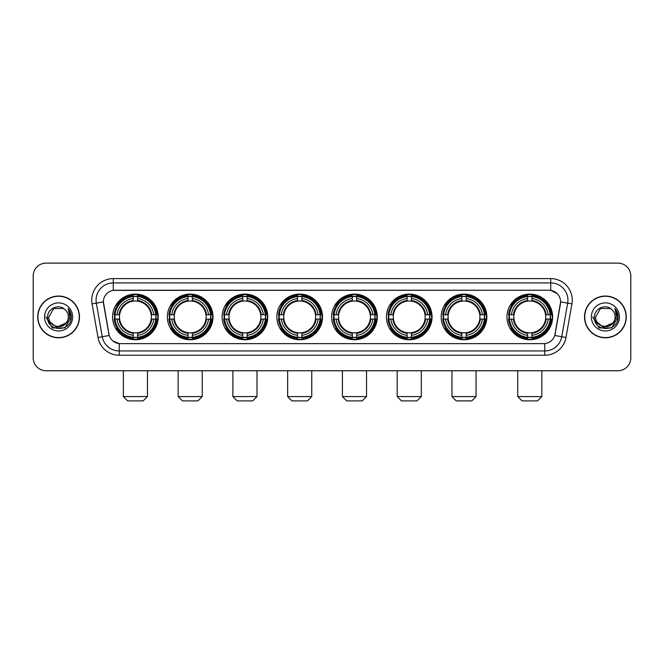 <?xml version="1.0" encoding="UTF-8"?>
<svg xmlns="http://www.w3.org/2000/svg" width="664" height="664" viewBox="0 0 664 664"><rect width="100%" height="100%" fill="white"/><g stroke="black" fill="none" stroke-linecap="round" stroke-linejoin="round"><path stroke-width="1" d="M331.66 316.927A22.817 22.817 0 0 0 354.476 339.752A22.817 22.817 0 0 0 377.293 316.927A22.817 22.817 0 0 0 354.476 294.111A22.817 22.817 0 0 0 331.66 316.927M167.361 316.927A22.817 22.817 0 0 0 190.178 339.752A22.817 22.817 0 0 0 212.995 316.927A22.817 22.817 0 0 0 190.178 294.111A22.817 22.817 0 0 0 167.361 316.927M222.125 316.927A22.817 22.817 0 0 0 244.941 339.752A22.817 22.817 0 0 0 267.766 316.927A22.817 22.817 0 0 0 244.941 294.111A22.817 22.817 0 0 0 222.125 316.927M276.888 316.927A22.817 22.817 0 0 0 299.713 339.752A22.817 22.817 0 0 0 322.53 316.927A22.817 22.817 0 0 0 299.713 294.111A22.817 22.817 0 0 0 276.888 316.927M386.423 316.927A22.817 22.817 0 0 0 409.24 339.752A22.817 22.817 0 0 0 432.056 316.927A22.817 22.817 0 0 0 409.24 294.111A22.817 22.817 0 0 0 386.423 316.927M441.186 316.927A22.817 22.817 0 0 0 464.003 339.752A22.817 22.817 0 0 0 486.828 316.927A22.817 22.817 0 0 0 464.003 294.111A22.817 22.817 0 0 0 441.186 316.927M506.972 316.927A22.817 22.817 0 0 0 529.797 339.752A22.817 22.817 0 0 0 552.614 316.927A22.817 22.817 0 0 0 529.797 294.111A22.817 22.817 0 0 0 506.972 316.927M112.59 316.927A22.817 22.817 0 0 0 135.415 339.752A22.817 22.817 0 0 0 158.231 316.927A22.817 22.817 0 0 0 135.415 294.111A22.817 22.817 0 0 0 112.59 316.927M98.006 337.461L92.08 303.88A21.53 21.53 0 0 1 113.278 278.614L550.722 278.614A21.53 21.53 0 0 1 571.92 303.88L565.994 337.461A21.53 21.53 0 0 1 544.795 355.248L119.205 355.248A21.53 21.53 0 0 1 98.006 337.461L102.239 336.714L96.321 303.133A17.223 17.223 0 0 1 113.278 282.914L550.722 282.914A17.223 17.223 0 0 1 567.678 303.133L561.761 336.714A17.223 17.223 0 0 1 544.795 350.941L119.205 350.941A17.223 17.223 0 0 1 102.239 336.714L109.228 335.478L103.376 301.888A11.628 11.628 0 0 0 103.559 303.88L108.871 334.017A11.628 11.628 0 0 0 120.317 343.628L543.683 343.628A11.628 11.628 0 0 0 555.129 334.017L560.441 303.88A11.628 11.628 0 0 0 548.995 290.234L115.005 290.234A11.628 11.628 0 0 0 103.376 301.863L103.509 300.136M114.64 319.085A20.883 20.883 0 0 1 114.64 314.777M509.022 319.085A20.883 20.883 0 0 1 509.022 314.777M443.237 319.085A20.883 20.883 0 0 1 443.237 314.777M388.473 319.085A20.883 20.883 0 0 1 388.473 314.777M278.938 319.085A20.883 20.883 0 0 1 278.938 314.777M224.175 319.085A20.883 20.883 0 0 1 224.175 314.777M169.411 319.085A20.883 20.883 0 0 1 169.411 314.777M333.702 319.085A20.883 20.883 0 0 1 333.702 314.777M37.724 316.927A20.883 20.883 0 0 0 58.606 337.81A20.883 20.883 0 0 0 79.481 316.927A20.883 20.883 0 0 0 58.606 296.053A20.883 20.883 0 0 0 37.724 316.927M584.519 316.927A20.883 20.883 0 0 0 605.394 337.81A20.883 20.883 0 0 0 626.276 316.927A20.883 20.883 0 0 0 605.394 296.053A20.883 20.883 0 0 0 584.519 316.927M113.278 278.614L113.278 290.367L548.995 290.234L550.722 290.367L557.212 293.637M543.683 343.628L120.317 343.628M119.205 355.248L119.205 343.57L112.996 341.03M571.92 303.88L560.624 301.888L554.772 335.478L565.994 337.461M630.8 276.025A12.915 12.915 0 0 0 617.885 263.11L46.115 263.11A12.915 12.915 0 0 0 33.2 276.025L33.2 357.83A12.915 12.915 0 0 0 46.115 370.753L617.885 370.753A12.915 12.915 0 0 0 630.8 357.83L630.8 276.025L630.8 357.83M33.2 276.025L33.2 357.83M617.885 263.11L46.115 263.11M46.115 370.753L617.885 370.753M79.265 316.927A20.667 20.667 0 0 0 58.606 296.268A20.667 20.667 0 0 0 37.939 316.927A20.667 20.667 0 0 0 58.606 337.594A20.667 20.667 0 0 0 79.265 316.927M66.682 322.662L56.531 327.261L47.916 320.089M68.334 316.927C68.931 329.485 48.273 329.485 48.87 316.927L53.734 308.503L63.47 308.503L64.981 309.582C59.005 303.323 47.509 308.478 47.617 316.927C46.521 331.95 70.874 332.349 71.272 317.658L71.289 316.927C71.255 313.74 70.193 310.935 68.11 308.519L69.786 316.927L66.06 323.185A9.728 9.728 0 0 0 68.334 316.927C68.931 329.485 48.273 329.485 48.87 316.927L53.734 308.503L63.47 308.503L64.981 309.582L63.47 308.503L53.734 308.503L48.87 316.927C48.273 329.485 68.931 329.485 68.334 316.927A9.728 9.728 0 0 0 64.981 309.582M66.06 323.185C60.897 330.166 48.364 325.7 48.87 316.927M44.563 316.927A14.035 14.035 0 0 0 58.606 330.971A14.035 14.035 0 0 0 72.642 316.927A14.035 14.035 0 0 0 58.606 302.892A14.035 14.035 0 0 0 44.563 316.927M68.11 308.519L71.289 317.301L70.699 313.084L71.289 317.301L70.699 313.084L71.289 317.301L68.201 308.627L71.289 317.301L68.201 308.627L71.289 316.927L64.947 327.925L52.257 327.925L45.916 316.927M68.201 308.627L71.289 317.309M626.061 316.927A20.667 20.667 0 0 0 605.394 296.268A20.667 20.667 0 0 0 584.735 316.927A20.667 20.667 0 0 0 605.394 337.594A20.667 20.667 0 0 0 626.061 316.927M613.478 322.662L603.327 327.261L594.712 320.089M615.13 316.927C615.727 329.485 595.068 329.485 595.666 316.927L600.53 308.503L610.266 308.503L611.768 309.582C605.8 303.323 594.305 308.478 594.413 316.927C593.317 331.95 617.669 332.349 618.068 317.658L618.084 316.927C618.051 313.74 616.989 310.935 614.905 308.519L616.582 316.927L612.855 323.185A9.728 9.728 0 0 0 615.13 316.927C615.727 329.485 595.068 329.485 595.666 316.927L600.53 308.503L610.266 308.503L611.768 309.582L610.266 308.503L600.53 308.503L595.666 316.927C595.068 329.485 615.727 329.485 615.13 316.927A9.728 9.728 0 0 0 611.768 309.582M612.855 323.185C607.693 330.166 595.16 325.7 595.666 316.927M591.358 316.927A14.035 14.035 0 0 0 605.394 330.971A14.035 14.035 0 0 0 619.437 316.927A14.035 14.035 0 0 0 605.394 302.892A14.035 14.035 0 0 0 591.358 316.927M614.905 308.519L618.084 317.301L617.495 313.084L618.084 317.301L617.495 313.084L618.084 317.301L614.997 308.627L618.084 317.301L614.997 308.627L618.084 316.927L611.743 327.925L599.053 327.925L592.711 316.927M614.997 308.627L618.084 317.309M143.158 400.89L127.662 400.89L123.355 396.582L147.466 396.582L143.158 400.89M137.564 337.312L137.564 338.175A21.356 21.356 0 0 0 156.662 319.085L155.791 319.085A20.493 20.493 0 0 1 137.564 337.312L137.564 335.32A18.517 18.517 0 0 0 153.799 319.085L151.193 319.085A15.928 15.928 0 0 0 137.564 301.149L137.564 296.551A20.493 20.493 0 0 1 155.791 314.777L156.662 314.777A21.356 21.356 0 0 0 137.564 295.688L137.564 296.551M115.03 319.085L114.166 319.085A21.356 21.356 0 0 0 133.257 338.175L133.257 337.312A20.493 20.493 0 0 1 115.03 319.085L117.022 319.085A18.517 18.517 0 0 0 133.257 335.32L133.257 332.714A15.928 15.928 0 0 0 151.193 319.085L151.832 319.085A16.558 16.558 0 0 1 137.564 333.353L137.564 335.32M133.257 296.551L133.257 295.688A21.356 21.356 0 0 0 114.166 314.777L115.03 314.777A20.493 20.493 0 0 1 133.257 296.551L133.257 298.543A18.517 18.517 0 0 0 117.022 314.777L119.628 314.777A15.928 15.928 0 0 0 133.257 332.714L133.257 333.353A16.558 16.558 0 0 1 118.989 319.085L117.022 319.085M115.071 319.085A20.451 20.451 0 0 1 115.071 314.777M137.564 296.592A20.451 20.451 0 0 0 133.257 296.592M155.749 314.777A20.451 20.451 0 0 1 155.749 319.085M155.791 314.777L153.799 314.777A18.517 18.517 0 0 0 137.564 298.543M153.799 319.085L155.791 319.085M133.257 335.32L133.257 337.312M151.193 314.777L153.799 314.777M137.564 332.739L137.564 333.353M133.257 332.714A15.928 15.928 0 0 1 119.628 319.085L118.989 319.085M137.564 337.271A20.451 20.451 0 0 1 133.257 337.271M117.022 314.777L115.03 314.777M133.257 301.116L133.257 298.543M137.564 301.149A15.928 15.928 0 0 0 119.628 314.777L118.989 314.777A16.558 16.558 0 0 1 133.257 300.51M137.564 301.124L137.564 300.51A16.558 16.558 0 0 1 151.832 314.777M117.495 305.307L116.275 305.307A22.385 22.385 0 0 1 157.8 316.927A22.385 22.385 0 0 1 116.275 328.555L117.495 328.555M197.93 400.89L182.426 400.89L178.126 396.582L202.23 396.582L197.93 400.89M192.328 337.312L192.328 338.175A21.356 21.356 0 0 0 211.426 319.085L210.554 319.085A20.493 20.493 0 0 1 192.328 337.312L192.328 335.32A18.517 18.517 0 0 0 208.562 319.085L205.964 319.085A15.928 15.928 0 0 0 192.328 301.149L192.328 296.551A20.493 20.493 0 0 1 210.554 314.777L211.426 314.777A21.356 21.356 0 0 0 192.328 295.688L192.328 296.551M169.793 319.085L168.93 319.085A21.356 21.356 0 0 0 188.028 338.175L188.028 337.312A20.493 20.493 0 0 1 169.793 319.085L171.793 319.085A18.517 18.517 0 0 0 188.028 335.32L188.028 332.714A15.928 15.928 0 0 0 205.964 319.085L206.595 319.085A16.558 16.558 0 0 1 192.328 333.353L192.328 335.32M188.028 296.551L188.028 295.688A21.356 21.356 0 0 0 168.93 314.777L169.793 314.777A20.493 20.493 0 0 1 188.028 296.551L188.028 298.543A18.517 18.517 0 0 0 171.793 314.777L174.391 314.777A15.928 15.928 0 0 0 188.028 332.714L188.028 333.353A16.558 16.558 0 0 1 173.76 319.085L171.793 319.085M169.843 319.085A20.451 20.451 0 0 1 169.843 314.777M192.328 296.592A20.451 20.451 0 0 0 188.028 296.592M210.513 314.777A20.451 20.451 0 0 1 210.513 319.085M210.554 314.777L208.562 314.777A18.517 18.517 0 0 0 192.328 298.543M208.562 319.085L210.554 319.085M188.028 335.32L188.028 337.312M205.964 314.777L208.562 314.777M192.328 332.739L192.328 333.353M188.028 332.714A15.928 15.928 0 0 1 174.391 319.085L173.76 319.085M192.328 337.271A20.451 20.451 0 0 1 188.028 337.271M171.793 314.777L169.793 314.777M188.028 301.116L188.028 298.543M192.328 301.149A15.928 15.928 0 0 0 174.391 314.777L173.76 314.777A16.558 16.558 0 0 1 188.028 300.51M192.328 301.124L192.328 300.51A16.558 16.558 0 0 1 206.595 314.777M172.267 305.307L171.046 305.307A22.385 22.385 0 0 1 212.563 316.927A22.385 22.385 0 0 1 171.046 328.555L172.267 328.555M252.693 400.89L237.197 400.89L232.89 396.582L257.001 396.582L252.693 400.89M247.099 337.312L247.099 338.175A21.356 21.356 0 0 0 266.189 319.085L265.326 319.085A20.493 20.493 0 0 1 247.099 337.312L247.099 335.32A18.517 18.517 0 0 0 263.334 319.085L260.728 319.085A15.928 15.928 0 0 0 247.099 301.149L247.099 296.551A20.493 20.493 0 0 1 265.326 314.777L266.189 314.777A21.356 21.356 0 0 0 247.099 295.688L247.099 296.551M224.565 319.085L223.693 319.085A21.356 21.356 0 0 0 242.792 338.175L242.792 337.312A20.493 20.493 0 0 1 224.565 319.085L226.557 319.085A18.517 18.517 0 0 0 242.792 335.32L242.792 332.714A15.928 15.928 0 0 0 260.728 319.085L261.367 319.085A16.558 16.558 0 0 1 247.099 333.353L247.099 335.32M242.792 296.551L242.792 295.688A21.356 21.356 0 0 0 223.693 314.777L224.565 314.777A20.493 20.493 0 0 1 242.792 296.551L242.792 298.543A18.517 18.517 0 0 0 226.557 314.777L229.163 314.777A15.928 15.928 0 0 0 242.792 332.714L242.792 333.353A16.558 16.558 0 0 1 228.524 319.085L226.557 319.085M224.606 319.085A20.451 20.451 0 0 1 224.606 314.777M247.099 296.592A20.451 20.451 0 0 0 242.792 296.592M265.285 314.777A20.451 20.451 0 0 1 265.285 319.085M265.326 314.777L263.334 314.777A18.517 18.517 0 0 0 247.099 298.543M263.334 319.085L265.326 319.085M242.792 335.32L242.792 337.312M260.728 314.777L263.334 314.777M247.099 332.739L247.099 333.353M242.792 332.714A15.928 15.928 0 0 1 229.163 319.085L228.524 319.085M247.099 337.271A20.451 20.451 0 0 1 242.792 337.271M226.557 314.777L224.565 314.777M242.792 301.116L242.792 298.543M247.099 301.149A15.928 15.928 0 0 0 229.163 314.777L228.524 314.777A16.558 16.558 0 0 1 242.792 300.51M247.099 301.124L247.099 300.51A16.558 16.558 0 0 1 261.367 314.777M227.03 305.307L225.81 305.307A22.385 22.385 0 0 1 267.335 316.927A22.385 22.385 0 0 1 225.81 328.555L227.03 328.555M307.457 400.89L291.961 400.89L287.653 396.582L311.765 396.582L307.457 400.89M301.863 337.312L301.863 338.175A21.356 21.356 0 0 0 320.953 319.085L320.089 319.085A20.493 20.493 0 0 1 301.863 337.312L301.863 335.32A18.517 18.517 0 0 0 318.097 319.085L315.491 319.085A15.928 15.928 0 0 0 301.863 301.149L301.863 296.551A20.493 20.493 0 0 1 320.089 314.777L320.953 314.777A21.356 21.356 0 0 0 301.863 295.688L301.863 296.551M279.328 319.085L278.465 319.085A21.356 21.356 0 0 0 297.555 338.175L297.555 337.312A20.493 20.493 0 0 1 279.328 319.085L281.32 319.085A18.517 18.517 0 0 0 297.555 335.32L297.555 332.714A15.928 15.928 0 0 0 315.491 319.085L316.13 319.085A16.558 16.558 0 0 1 301.863 333.353L301.863 335.32M297.555 296.551L297.555 295.688A21.356 21.356 0 0 0 278.465 314.777L279.328 314.777A20.493 20.493 0 0 1 297.555 296.551L297.555 298.543A18.517 18.517 0 0 0 281.32 314.777L283.926 314.777A15.928 15.928 0 0 0 297.555 332.714L297.555 333.353A16.558 16.558 0 0 1 283.287 319.085L281.32 319.085M279.37 319.085A20.451 20.451 0 0 1 279.37 314.777M301.863 296.592A20.451 20.451 0 0 0 297.555 296.592M320.048 314.777A20.451 20.451 0 0 1 320.048 319.085M320.089 314.777L318.097 314.777A18.517 18.517 0 0 0 301.863 298.543M318.097 319.085L320.089 319.085M297.555 335.32L297.555 337.312M315.491 314.777L318.097 314.777M301.863 332.739L301.863 333.353M297.555 332.714A15.928 15.928 0 0 1 283.926 319.085L283.287 319.085M301.863 337.271A20.451 20.451 0 0 1 297.555 337.271M281.32 314.777L279.328 314.777M297.555 301.116L297.555 298.543M301.863 301.149A15.928 15.928 0 0 0 283.926 314.777L283.287 314.777A16.558 16.558 0 0 1 297.555 300.51M301.863 301.124L301.863 300.51A16.558 16.558 0 0 1 316.13 314.777M281.793 305.307L280.573 305.307A22.385 22.385 0 0 1 322.098 316.927A22.385 22.385 0 0 1 280.573 328.555L281.793 328.555M362.22 400.89L346.724 400.89L342.416 396.582L366.528 396.582L362.22 400.89M356.626 337.312L356.626 338.175A21.356 21.356 0 0 0 375.724 319.085L374.853 319.085A20.493 20.493 0 0 1 356.626 337.312L356.626 335.32A18.517 18.517 0 0 0 372.861 319.085L370.255 319.085A15.928 15.928 0 0 0 356.626 301.149L356.626 296.551A20.493 20.493 0 0 1 374.853 314.777L375.724 314.777A21.356 21.356 0 0 0 356.626 295.688L356.626 296.551M334.092 319.085L333.228 319.085A21.356 21.356 0 0 0 352.318 338.175L352.318 337.312A20.493 20.493 0 0 1 334.092 319.085L336.084 319.085A18.517 18.517 0 0 0 352.318 335.32L352.318 332.714A15.928 15.928 0 0 0 370.255 319.085L370.894 319.085A16.558 16.558 0 0 1 356.626 333.353L356.626 335.32M352.318 296.551L352.318 295.688A21.356 21.356 0 0 0 333.228 314.777L334.092 314.777A20.493 20.493 0 0 1 352.318 296.551L352.318 298.543A18.517 18.517 0 0 0 336.084 314.777L338.69 314.777A15.928 15.928 0 0 0 352.318 332.714L352.318 333.353A16.558 16.558 0 0 1 338.051 319.085L336.084 319.085M334.133 319.085A20.451 20.451 0 0 1 334.133 314.777M356.626 296.592A20.451 20.451 0 0 0 352.318 296.592M374.811 314.777A20.451 20.451 0 0 1 374.811 319.085M374.853 314.777L372.861 314.777A18.517 18.517 0 0 0 356.626 298.543M372.861 319.085L374.853 319.085M352.318 335.32L352.318 337.312M370.255 314.777L372.861 314.777M356.626 332.739L356.626 333.353M352.318 332.714A15.928 15.928 0 0 1 338.69 319.085L338.051 319.085M356.626 337.271A20.451 20.451 0 0 1 352.318 337.271M336.084 314.777L334.092 314.777M352.318 301.116L352.318 298.543M356.626 301.149A15.928 15.928 0 0 0 338.69 314.777L338.051 314.777A16.558 16.558 0 0 1 352.318 300.51M356.626 301.124L356.626 300.51A16.558 16.558 0 0 1 370.894 314.777M336.557 305.307L335.337 305.307A22.385 22.385 0 0 1 376.861 316.927A22.385 22.385 0 0 1 335.337 328.555L336.557 328.555M416.992 400.89L401.488 400.89L397.188 396.582L421.3 396.582L416.992 400.89M411.389 337.312L411.389 338.175A21.356 21.356 0 0 0 430.488 319.085L429.625 319.085A20.493 20.493 0 0 1 411.389 337.312L411.389 335.32A18.517 18.517 0 0 0 427.624 319.085L425.026 319.085A15.928 15.928 0 0 0 411.389 301.149L411.389 296.551A20.493 20.493 0 0 1 429.625 314.777L430.488 314.777A21.356 21.356 0 0 0 411.389 295.688L411.389 296.551M388.863 319.085L387.992 319.085A21.356 21.356 0 0 0 407.09 338.175L407.09 337.312A20.493 20.493 0 0 1 388.863 319.085L390.855 319.085A18.517 18.517 0 0 0 407.09 335.32L407.09 332.714A15.928 15.928 0 0 0 425.026 319.085L425.657 319.085A16.558 16.558 0 0 1 411.389 333.353L411.389 335.32M407.09 296.551L407.09 295.688A21.356 21.356 0 0 0 387.992 314.777L388.863 314.777A20.493 20.493 0 0 1 407.09 296.551L407.09 298.543A18.517 18.517 0 0 0 390.855 314.777L393.453 314.777A15.928 15.928 0 0 0 407.09 332.714L407.09 333.353A16.558 16.558 0 0 1 392.822 319.085L390.855 319.085M388.905 319.085A20.451 20.451 0 0 1 388.905 314.777M411.389 296.592A20.451 20.451 0 0 0 407.09 296.592M429.575 314.777A20.451 20.451 0 0 1 429.575 319.085M429.625 314.777L427.624 314.777A18.517 18.517 0 0 0 411.389 298.543M427.624 319.085L429.625 319.085M407.09 335.32L407.09 337.312M425.026 314.777L427.624 314.777M411.389 332.739L411.389 333.353M407.09 332.714A15.928 15.928 0 0 1 393.453 319.085L392.822 319.085M411.389 337.271A20.451 20.451 0 0 1 407.09 337.271M390.855 314.777L388.863 314.777M407.09 301.116L407.09 298.543M411.389 301.149A15.928 15.928 0 0 0 393.453 314.777L392.822 314.777A16.558 16.558 0 0 1 407.09 300.51M411.389 301.124L411.389 300.51A16.558 16.558 0 0 1 425.657 314.777M391.328 305.307L390.108 305.307A22.385 22.385 0 0 1 431.625 316.927A22.385 22.385 0 0 1 390.108 328.555L391.328 328.555M471.755 400.89L456.259 400.89L451.952 396.582L476.063 396.582L471.755 400.89M466.161 337.312L466.161 338.175A21.356 21.356 0 0 0 485.251 319.085L484.388 319.085A20.493 20.493 0 0 1 466.161 337.312L466.161 335.32A18.517 18.517 0 0 0 482.396 319.085L479.79 319.085A15.928 15.928 0 0 0 466.161 301.149L466.161 296.551A20.493 20.493 0 0 1 484.388 314.777L485.251 314.777A21.356 21.356 0 0 0 466.161 295.688L466.161 296.551M443.627 319.085L442.764 319.085A21.356 21.356 0 0 0 461.853 338.175L461.853 337.312A20.493 20.493 0 0 1 443.627 319.085L445.619 319.085A18.517 18.517 0 0 0 461.853 335.32L461.853 332.714A15.928 15.928 0 0 0 479.79 319.085L480.429 319.085A16.558 16.558 0 0 1 466.161 333.353L466.161 335.32M461.853 296.551L461.853 295.688A21.356 21.356 0 0 0 442.764 314.777L443.627 314.777A20.493 20.493 0 0 1 461.853 296.551L461.853 298.543A18.517 18.517 0 0 0 445.619 314.777L448.225 314.777A15.928 15.928 0 0 0 461.853 332.714L461.853 333.353A16.558 16.558 0 0 1 447.586 319.085L445.619 319.085M443.668 319.085A20.451 20.451 0 0 1 443.668 314.777M466.161 296.592A20.451 20.451 0 0 0 461.853 296.592M484.346 314.777A20.451 20.451 0 0 1 484.346 319.085M484.388 314.777L482.396 314.777A18.517 18.517 0 0 0 466.161 298.543M482.396 319.085L484.388 319.085M461.853 335.32L461.853 337.312M479.79 314.777L482.396 314.777M466.161 332.739L466.161 333.353M461.853 332.714A15.928 15.928 0 0 1 448.225 319.085L447.586 319.085M466.161 337.271A20.451 20.451 0 0 1 461.853 337.271M445.619 314.777L443.627 314.777M461.853 301.116L461.853 298.543M466.161 301.149A15.928 15.928 0 0 0 448.225 314.777L447.586 314.777A16.558 16.558 0 0 1 461.853 300.51M466.161 301.124L466.161 300.51A16.558 16.558 0 0 1 480.429 314.777M446.092 305.307L444.872 305.307A22.385 22.385 0 0 1 486.397 316.927A22.385 22.385 0 0 1 444.872 328.555L446.092 328.555M537.541 400.89L522.045 400.89L517.737 396.582L541.849 396.582L537.541 400.89M531.947 337.312L531.947 338.175A21.356 21.356 0 0 0 551.037 319.085L550.174 319.085A20.493 20.493 0 0 1 531.947 337.312L531.947 335.32A18.517 18.517 0 0 0 548.182 319.085L545.576 319.085A15.928 15.928 0 0 0 531.947 301.149L531.947 296.551A20.493 20.493 0 0 1 550.174 314.777L551.037 314.777A21.356 21.356 0 0 0 531.947 295.688L531.947 296.551M509.412 319.085L508.549 319.085A21.356 21.356 0 0 0 527.639 338.175L527.639 337.312A20.493 20.493 0 0 1 509.412 319.085L511.404 319.085A18.517 18.517 0 0 0 527.639 335.32L527.639 332.714A15.928 15.928 0 0 0 545.576 319.085L546.215 319.085A16.558 16.558 0 0 1 531.947 333.353L531.947 335.32M527.639 296.551L527.639 295.688A21.356 21.356 0 0 0 508.549 314.777L509.412 314.777A20.493 20.493 0 0 1 527.639 296.551L527.639 298.543A18.517 18.517 0 0 0 511.404 314.777L514.011 314.777A15.928 15.928 0 0 0 527.639 332.714L527.639 333.353A16.558 16.558 0 0 1 513.372 319.085L511.404 319.085M509.454 319.085A20.451 20.451 0 0 1 509.454 314.777M531.947 296.592A20.451 20.451 0 0 0 527.639 296.592M550.132 314.777A20.451 20.451 0 0 1 550.132 319.085M550.174 314.777L548.182 314.777A18.517 18.517 0 0 0 531.947 298.543M548.182 319.085L550.174 319.085M527.639 335.32L527.639 337.312M545.576 314.777L548.182 314.777M531.947 332.739L531.947 333.353M527.639 332.714A15.928 15.928 0 0 1 514.011 319.085L513.372 319.085M531.947 337.271A20.451 20.451 0 0 1 527.639 337.271M511.404 314.777L509.412 314.777M527.639 301.116L527.639 298.543M531.947 301.149A15.928 15.928 0 0 0 514.011 314.777L513.372 314.777A16.558 16.558 0 0 1 527.639 300.51M531.947 301.124L531.947 300.51A16.558 16.558 0 0 1 546.215 314.777M511.878 305.307L510.657 305.307A22.385 22.385 0 0 1 552.182 316.927A22.385 22.385 0 0 1 510.657 328.555L511.878 328.555M550.722 278.614L550.722 290.367M92.08 303.88L96.321 303.133A17.223 17.223 0 0 1 96.056 300.136M96.321 303.133L103.376 301.888M544.795 343.57L544.795 355.248M137.564 332.714A15.928 15.928 0 0 0 151.193 319.085M133.257 337.461A20.642 20.642 0 0 0 137.564 337.461M155.94 319.085A20.642 20.642 0 0 0 155.94 314.777M137.564 296.401A20.642 20.642 0 0 0 133.257 296.401M192.328 332.714A15.928 15.928 0 0 0 205.964 319.085M188.028 337.461A20.642 20.642 0 0 0 192.328 337.461M210.712 319.085A20.642 20.642 0 0 0 210.712 314.777M192.328 296.401A20.642 20.642 0 0 0 188.028 296.401M247.099 332.714A15.928 15.928 0 0 0 260.728 319.085M242.792 337.461A20.642 20.642 0 0 0 247.099 337.461M265.476 319.085A20.642 20.642 0 0 0 265.476 314.777M247.099 296.401A20.642 20.642 0 0 0 242.792 296.401M301.863 332.714A15.928 15.928 0 0 0 315.491 319.085M297.555 337.461A20.642 20.642 0 0 0 301.863 337.461M320.239 319.085A20.642 20.642 0 0 0 320.239 314.777M301.863 296.401A20.642 20.642 0 0 0 297.555 296.401M356.626 332.714A15.928 15.928 0 0 0 370.255 319.085M352.318 337.461A20.642 20.642 0 0 0 356.626 337.461M375.002 319.085A20.642 20.642 0 0 0 375.002 314.777M356.626 296.401A20.642 20.642 0 0 0 352.318 296.401M411.389 332.714A15.928 15.928 0 0 0 425.026 319.085M407.09 337.461A20.642 20.642 0 0 0 411.389 337.461M429.774 319.085A20.642 20.642 0 0 0 429.774 314.777M411.389 296.401A20.642 20.642 0 0 0 407.09 296.401M466.161 332.714A15.928 15.928 0 0 0 479.79 319.085M461.853 337.461A20.642 20.642 0 0 0 466.161 337.461M484.537 319.085A20.642 20.642 0 0 0 484.537 314.777M466.161 296.401A20.642 20.642 0 0 0 461.853 296.401M531.947 332.714A15.928 15.928 0 0 0 545.576 319.085M527.639 337.461A20.642 20.642 0 0 0 531.947 337.461M550.323 319.085A20.642 20.642 0 0 0 550.323 314.777M531.947 296.401A20.642 20.642 0 0 0 527.639 296.401M147.466 370.753L147.466 396.582M123.355 370.753L123.355 396.582M202.23 370.753L202.23 396.582M178.126 370.753L178.126 396.582M257.001 370.753L257.001 396.582M232.89 370.753L232.89 396.582M311.765 370.753L311.765 396.582M287.653 370.753L287.653 396.582M366.528 370.753L366.528 396.582M342.416 370.753L342.416 396.582M421.3 370.753L421.3 396.582M397.188 370.753L397.188 396.582M476.063 370.753L476.063 396.582M451.952 370.753L451.952 396.582M541.849 370.753L541.849 396.582M517.737 370.753L517.737 396.582"/></g></svg>
